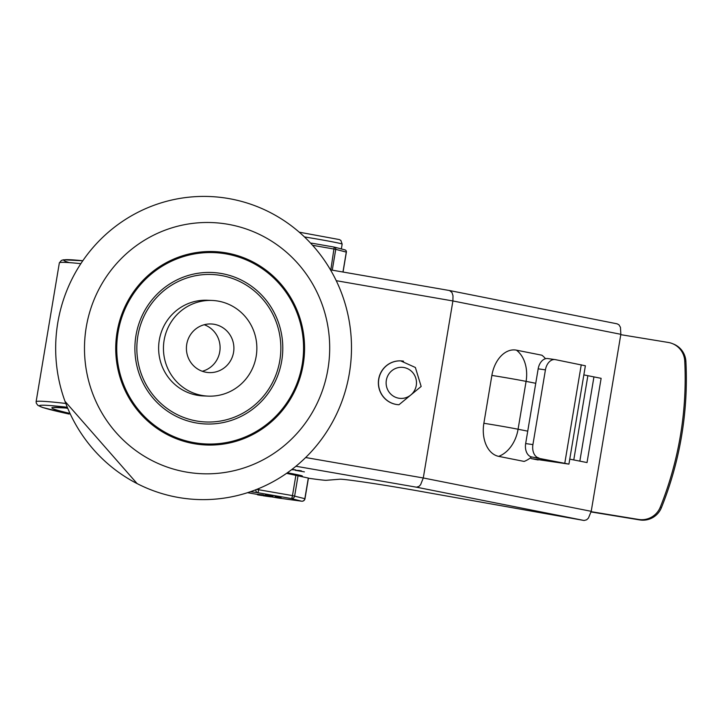 <?xml version="1.0" encoding="UTF-8"?>
<svg xmlns="http://www.w3.org/2000/svg" width="722" height="722" viewBox="0 0 722 722"><rect width="100%" height="100%" fill="white"/><g stroke="black" fill="none" stroke-linecap="round" stroke-linejoin="round"><path stroke-width="1.08" d="M329.602 352.805A125.682 122.605 -87.6 0 1 141.683 454.598A125.682 122.605 -87.6 0 1 149.968 237.078A125.682 122.605 -87.6 0 1 329.602 352.805M304.494 351.867A96.775 94.411 92.4 0 0 166.177 262.745A96.775 94.411 92.4 0 0 159.797 430.258A96.775 94.411 92.4 0 0 304.494 351.867M351.379 353.618A151.611 147.902 -87.6 0 1 124.68 476.421A151.611 147.902 -87.6 0 1 134.68 214.01A151.611 147.902 -87.6 0 1 351.379 353.618M208.171 396.125L203.351 395.927A47.878 46.704 -87.6 0 1 158.669 346.154A47.878 46.704 -87.6 0 1 207.322 300.253L212.142 300.451A47.878 46.704 92.4 0 0 163.488 346.352A47.878 46.704 92.4 0 0 208.171 396.125A47.878 46.704 92.4 0 0 256.824 350.062A47.878 46.704 92.4 0 0 212.142 300.451M280.795 350.964A73.815 72.01 -87.6 0 1 170.428 410.746A73.815 72.01 -87.6 0 1 175.293 282.997A73.815 72.01 -87.6 0 1 280.795 350.964M303.502 351.831A95.755 93.409 -87.6 0 1 160.329 429.391A95.755 93.409 -87.6 0 1 166.638 263.656A95.755 93.409 -87.6 0 1 303.502 351.831M282.735 351.036A75.81 73.951 -87.6 0 1 169.39 412.433A75.81 73.951 -87.6 0 1 174.39 281.228A75.81 73.951 -87.6 0 1 282.735 351.036M204.218 324.738A24.34 23.745 -87.6 0 1 220.075 348.618A24.34 23.745 -87.6 0 1 202.286 371.27M233.883 349.186A24.34 23.745 -87.6 0 1 209.145 372.606A24.34 23.745 -87.6 0 1 186.429 347.309A24.34 23.745 -87.6 0 1 211.167 323.97A24.34 23.745 -87.6 0 1 233.883 349.186M65.016 401.351L137.108 483.587M295.93 466.25L416.45 487.188L584.098 520.49L423.643 491.908A59.845 1.67 -170.5 0 0 339.809 479.227L325.929 480.329A53.861 1.507 9.5 0 1 308.411 478.226M416.45 487.188L418.868 486.484L420.601 484.742L423.282 477.973L452.902 300.957L620.839 334.313L620.46 327.319L618.871 324.71L617.003 323.808M584.098 520.49L586.634 519.804L588.448 518.08L591.219 511.32L423.282 477.973L305.65 457.531M330.477 269.857L449.571 290.542L451.963 292.5L453.001 295.758L452.902 300.957L336.235 280.687M569.757 459.138L587.031 462.567L601.128 378.328L583.854 374.889M531.545 456.936A31.921 23.447 -78.8 0 1 524.127 461.421L498.676 456.367A29.593 20.063 -82 0 1 483.866 423.282L491.872 375.422A29.593 20.063 -82 0 1 516.447 350.161L541.897 355.215A31.921 23.447 -78.8 0 1 545.507 358.717M593.935 376.893L579.838 461.141M620.839 334.313L591.219 511.32M291.941 469.408L295.695 469.887L291.58 469.688M299.043 470.464L301.426 470.879L297.861 470.735L304.395 471.863L295.208 470.302L299.043 470.464M304.242 471.845L303.61 471.728M591.156 511.681L638.618 519.452A19.945 19.792 -67.8 0 0 660.278 507.169A342.616 339.891 -67.8 0 0 684.736 360.982A19.945 19.792 -67.8 0 0 672.498 343.645L673.653 344.114A19.945 19.792 112.2 0 1 685.9 361.451A342.616 339.891 112.2 0 1 661.433 507.638A19.945 19.792 112.2 0 1 639.782 519.93L591.101 511.952M672.498 343.645A19.945 19.792 -67.8 0 0 668.238 342.445L620.785 334.665M538.91 457.983A11.967 8.113 -82 0 1 532.917 444.599L525.661 443.57A11.967 8.113 98 0 0 531.654 456.954L568.927 464.12L531.572 458.669A1.995 1.462 101.2 0 1 531.518 458.66A1.995 1.462 101.2 0 1 530.553 457.748M568.927 464.12L585.38 365.774L555.371 359.637A11.967 8.113 -82 0 0 555.065 359.592L547.799 358.563A11.967 8.113 98 0 0 538.17 368.834L545.426 369.863A11.967 8.113 -82 0 1 555.065 359.592M531.572 458.669L558.277 462.333L531.654 456.954M525.661 443.57L538.17 368.834M532.917 444.599L545.426 369.863M398.932 404.726A21.94 21.407 -87.6 0 1 398.86 404.726A21.94 21.407 -87.6 0 1 378.382 381.911A21.94 21.407 -87.6 0 1 400.683 360.874A21.94 21.407 -87.6 0 1 400.746 360.874M302.265 476.457L302.337 476.033A30.92 0.866 -170.5 0 0 287.374 472.775M308.303 478.036L304.846 498.685A2.996 2.852 104.6 0 1 301.534 501.185A2.996 2.202 97.8 0 0 301.625 501.203A2.996 2.996 0 0 0 304.982 498.731L308.438 478.081L286.58 473.334M266.427 495.572L271.102 496.285L270.642 496.185L271.003 496.88L263.214 495.779L271.003 496.88L271.102 496.285L271.021 496.88M263.485 495.193L266.445 495.472L266.328 496.068L266.427 495.472M257.953 494.886L258.052 494.29L263.503 494.967L263.043 494.868L263.404 495.554L261.806 495.491L257.953 494.886L263.404 495.554L263.503 494.967M276.066 496.637L276.165 496.05L281.219 496.889L281.129 497.485L279.992 497.44L275.064 496.583L281.129 497.485M275.091 496.005L275.001 496.592L275.091 496.005L276.481 496.149M271.851 495.482L271.752 496.068L271.851 495.482L273.169 495.689L272.961 496.276L271.77 496.068L273.078 496.285L273.178 495.689M266.517 494.976L266.617 494.389L271.68 495.229L271.58 495.824L270.443 495.788L265.515 494.931L271.58 495.824M265.606 494.371L266.932 494.489M265.552 494.344L265.515 494.931L265.615 494.335M267.772 495.175L270.317 495.617L267.736 495.184M266.707 495.139L269.496 495.581L266.707 495.139M267.97 496.005L267.907 496.474M269.089 496.637L269.189 496.05M277.32 496.835L279.865 497.277L277.284 496.844M276.255 496.79L279.017 497.241L276.219 496.799M255.832 489.742A2.996 2.202 97.8 0 0 257.555 492.657L291.327 498.532A2.996 2.852 -75.4 0 0 294.639 496.023L298.096 475.374M278.141 497.999A2.996 2.202 -82.2 0 1 278.051 497.99L278.051 497.99A2.996 2.202 -82.2 0 1 277.961 497.972L271.039 496.772L277.943 497.972A2.996 0.65 99.9 0 1 277.925 497.972A2.996 2.996 0 0 0 278.051 497.99L301.625 501.203A2.996 2.202 97.8 0 0 301.805 501.212M332.264 270.163L335.748 249.352A1.995 1.904 -75.4 0 0 334.367 247.123A1.995 1.995 0 0 0 334.214 247.086L330.82 269.911M322.156 244.993L334.214 247.086L322.156 244.993M344.737 249.83A1.995 1.904 104.6 0 1 344.908 249.866L344.908 249.866A1.995 1.904 104.6 0 1 346.289 252.095L342.959 272.023M311.516 243.143A31.921 0.893 9.5 0 1 322.012 244.966M338.086 248.088A31.921 0.893 9.5 0 1 341.028 248.855M491.872 375.422A31.921 0.893 9.5 0 1 526.085 381.378A31.921 23.447 -78.8 0 0 516.447 350.161M498.676 456.367A31.921 23.447 -78.8 0 0 518.08 429.238L526.085 381.378L535.742 383.292M527.737 431.16L518.08 429.238A31.921 0.893 -170.5 0 0 483.866 423.282M661.433 507.638L660.278 507.169M638.618 519.452L639.782 519.93M684.736 360.982L685.9 361.451M587.87 375.693L573.773 459.932M581.255 364.781L564.803 463.118M403.526 361.171A21.94 21.407 92.4 0 0 400.818 360.883A21.94 21.407 92.4 0 0 378.518 381.92A21.94 21.407 92.4 0 0 398.995 404.726L398.86 404.726M416.269 385.467A15.559 15.18 -87.6 0 1 391.604 394.853A15.559 15.18 -87.6 0 1 396.053 368.274A15.559 15.18 -87.6 0 1 416.269 385.467M67.137 408.327A223.432 6.245 9.5 0 1 65.747 407.966M68.816 413.155A227.421 6.354 9.5 0 1 67.056 408.074L53.933 407.443M65.612 403.427A243.919 6.814 9.5 0 0 36.1 401.802L36.353 403.3L37.932 405.394L42.715 407.515L69.15 414.058A239.975 6.706 9.5 0 1 66.767 407.19M36.1 401.802L59.348 262.862A243.919 6.814 9.5 0 1 80.846 263.665M69.285 262.618A239.975 6.706 9.5 0 1 82.804 260.75L63.337 259.803L61.379 260.452L59.348 262.862M295.939 474.959L292.482 495.608L258.702 489.742L258.909 488.505M250.489 491.7L257.555 492.657A2.996 0.65 -80.1 0 0 258.702 489.742L256.68 489.408M257.537 494.426L247.529 492.684L257.537 494.426M304.982 498.731L292.482 495.608A2.996 0.65 99.9 0 1 291.327 498.532L301.534 501.185L277.961 497.972A2.996 0.65 99.9 0 1 277.943 497.972M265.732 494.94L265.831 494.344M269.811 496.673L269.911 496.077M265.136 495.861L265.236 495.265M259.622 495.139L259.721 494.543M260.615 495.283L260.714 494.696M262.212 495.355L262.312 494.76M275.281 496.592L275.371 496.005M271.878 496.077L271.977 495.482M312.572 245.29L335.748 249.352L346.289 252.095M343.049 272.032L346.38 252.122A1.995 1.995 0 0 0 344.908 249.866L334.367 247.123A1.995 1.904 -75.4 0 0 334.223 247.086M304.449 236.924A31.921 0.893 9.5 0 1 342.156 244.117L341.353 248.937M449.508 290.533L330.468 269.847M617.229 323.844L449.571 290.542M531.518 458.66L538.152 459.977M398.995 404.726L421.161 386.46L415.376 367.489L400.683 360.874M270.723 495.788L270.822 495.202M263.422 495.554L263.521 494.967M257.474 494.787L257.573 494.191M280.271 497.449L280.371 496.853M299.233 232.177L339.385 239.578L340.892 240.48L342.156 244.117"/></g></svg>
